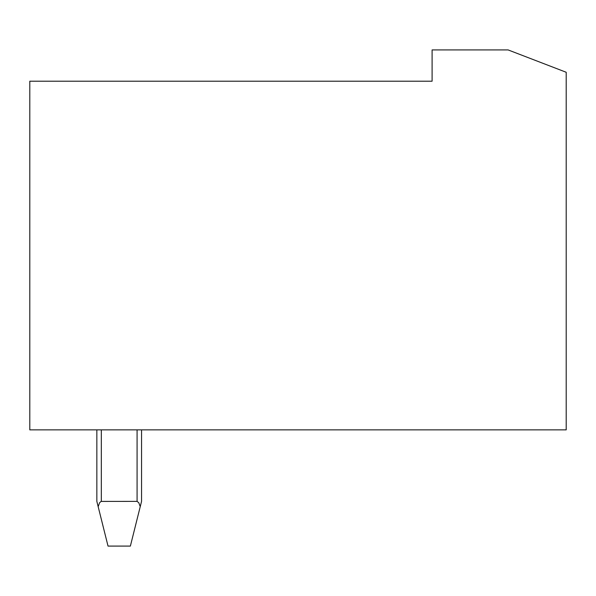 <?xml version="1.0" encoding="UTF-8"?>
<svg xmlns="http://www.w3.org/2000/svg" width="596" height="596" viewBox="0 0 596 596"><rect width="100%" height="100%" fill="white"/><g stroke="black" fill="none" stroke-linecap="round" stroke-linejoin="round"><path stroke-width="0.89" d="M29.8 81.205L29.8 429.865L566.2 429.865L566.2 72.265L508.09 49.915L432.1 49.915L432.1 81.205L29.8 81.205M141.55 429.865L141.55 501.385L140.239 506.622L138.793 502.748L137.08 501.385L101.067 501.415L99.606 502.748L98.161 506.622L108.025 546.085L130.375 546.085L140.239 506.622M98.161 506.622L96.85 501.385L96.85 429.865M101.32 501.385L101.32 429.865M137.08 429.865L137.08 501.385"/></g></svg>
